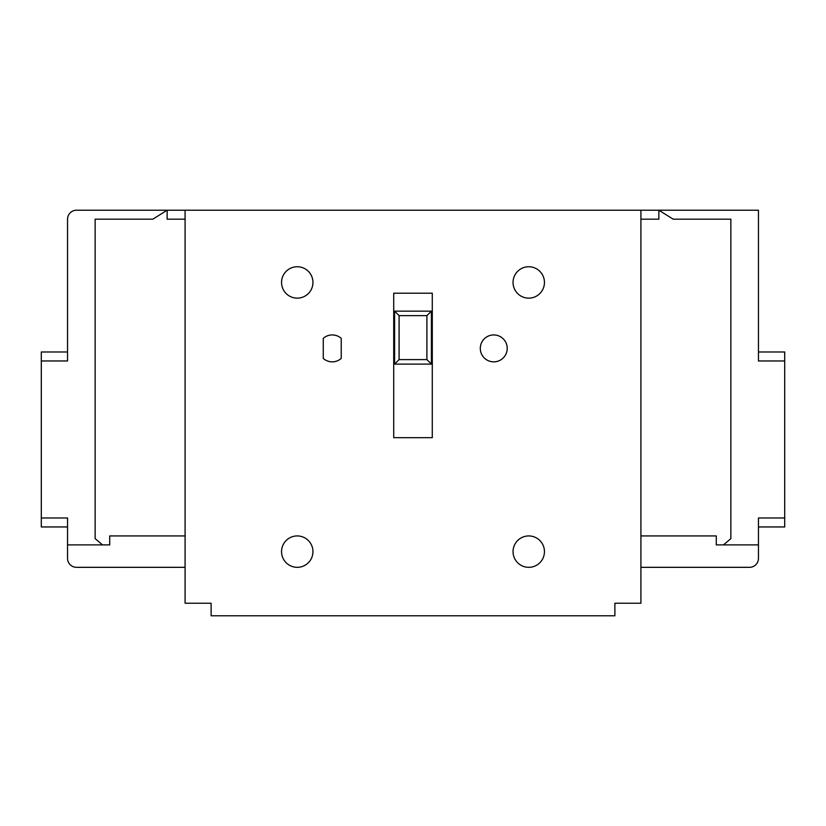 <?xml version="1.0" encoding="UTF-8"?>
<svg xmlns="http://www.w3.org/2000/svg" width="826" height="826" viewBox="0 0 826 826"><rect width="100%" height="100%" fill="white"/><g stroke="black" fill="none" stroke-linecap="round" stroke-linejoin="round"><path stroke-width="1.24" d="M544.448 551.634A15.704 15.704 0 0 1 528.754 567.328A15.704 15.704 0 0 1 513.049 551.634A15.704 15.704 0 0 1 528.754 535.929A15.704 15.704 0 0 1 544.448 551.634M185.086 210.217L185.086 603.228L211.115 603.228L211.115 615.783L614.885 615.783L614.885 603.228L640.914 603.228L640.914 210.217L167.141 210.217L152.789 219.189L95.135 219.189L95.135 538.624L102.538 544.902L109.713 544.902L109.713 535.929L185.086 535.929M312.951 551.634A15.704 15.704 0 0 1 297.246 567.328A15.704 15.704 0 0 1 281.552 551.634A15.704 15.704 0 0 1 297.246 535.929A15.704 15.704 0 0 1 312.951 551.634M544.448 282.44A15.704 15.704 0 0 1 528.754 298.145A15.704 15.704 0 0 1 513.049 282.44A15.704 15.704 0 0 1 528.754 266.746A15.704 15.704 0 0 1 544.448 282.44M312.951 282.44A15.704 15.704 0 0 1 297.246 298.145A15.704 15.704 0 0 1 281.552 282.44A15.704 15.704 0 0 1 297.246 266.746A15.704 15.704 0 0 1 312.951 282.44M393.713 437.677L393.713 293.209L432.287 293.209L432.287 437.677L393.713 437.677M431.399 364.101L431.399 311.154L394.601 311.154L394.601 364.101L431.399 364.101L426.908 359.609L426.908 315.646L399.092 315.646L399.092 359.609L426.908 359.609M394.601 364.101L399.092 359.609M394.601 311.154L399.092 315.646M431.399 311.154L426.908 315.646M480.298 348.396A13.464 13.464 0 0 0 493.752 361.85A13.464 13.464 0 0 0 507.216 348.396A13.464 13.464 0 0 0 493.752 334.933A13.464 13.464 0 0 0 480.298 348.396M323.276 338.361L323.276 358.432A13.464 13.464 0 0 0 341.221 358.432L341.221 338.361A13.464 13.464 0 0 0 323.276 338.361M185.086 219.189L167.141 219.189L167.141 210.217L76.519 210.217A8.972 8.972 0 0 0 67.546 219.189L67.546 360.962L41.3 360.962L41.3 351.99L67.546 351.99M41.3 360.962L41.3 517.985L67.546 517.985L67.546 558.355A8.972 8.972 0 0 0 76.519 567.328L185.086 567.328M758.454 351.99L784.7 351.99L784.7 517.985L758.454 517.985L758.454 558.355A8.972 8.972 0 0 1 749.481 567.328L640.914 567.328M784.7 360.962L758.454 360.962L758.454 210.217L640.914 210.217M758.454 544.902L716.287 544.902L716.287 535.929L640.914 535.929M67.546 526.957L41.3 526.957L41.3 517.985M67.546 544.902L102.538 544.902M784.7 517.985L784.7 526.957L758.454 526.957M640.914 219.189L658.859 219.189L658.859 210.217L673.211 219.189L730.865 219.189L730.865 538.624L723.462 544.902"/></g></svg>

